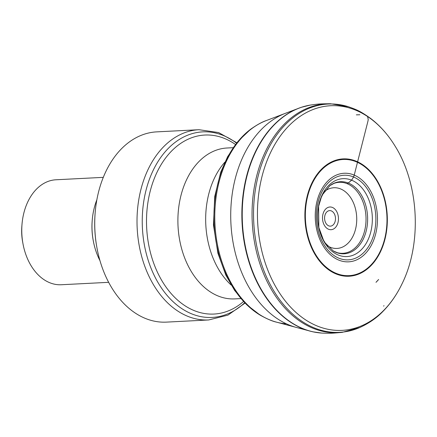 <?xml version="1.0" encoding="UTF-8"?>
<svg xmlns="http://www.w3.org/2000/svg" width="437" height="437" viewBox="0 0 437 437"><rect width="100%" height="100%" fill="white"/><g stroke="black" fill="none" stroke-linecap="round" stroke-linejoin="round"><path stroke-width="0.66" d="M370.554 265.412A58.159 40.767 87.1 0 0 374.596 260.725A58.159 40.767 87.1 0 0 359.017 163.094A58.159 40.767 87.1 0 0 305.867 224.678A58.159 40.767 87.1 0 0 370.554 265.412M370.74 265.898A58.749 41.176 87.1 0 0 374.777 261.228A58.749 41.176 87.1 0 0 359.127 162.569A58.749 41.176 87.1 0 0 305.397 224.722A58.749 41.176 87.1 0 0 370.74 265.898M342.297 332.333A114.576 80.31 87.1 0 1 252.258 222.351A114.576 80.31 87.1 0 1 330.601 103.76L330.601 103.76C319.392 103.809 318.546 103.962 310.581 105.033A114.527 80.271 87.1 0 0 310.106 105.109A114.527 80.271 87.1 0 0 242.431 222.854A114.527 80.271 87.1 0 0 321.774 333.076A114.527 80.271 87.1 0 0 322.255 333.109C330.285 333.36 331.142 333.426 342.297 332.333L359.766 327.531C369.096 323.233 376.809 317.868 382.905 311.434C390.552 303.693 396.96 294.423 402.127 283.629C422.076 243.212 419.056 184.267 395.086 146.1A112.462 78.824 87.1 0 0 285.437 129.56A112.462 78.824 87.1 0 0 274.534 284.602A112.462 78.824 87.1 0 0 383.517 310.598A112.462 78.824 87.1 0 0 383.522 310.598A112.462 78.824 87.1 0 0 383.577 310.543A112.462 78.824 87.1 0 0 402.127 283.629M305.769 106.027A114.445 80.217 87.1 0 0 301.404 107.278A114.445 80.217 87.1 0 0 300.864 107.458A114.445 80.217 87.1 0 0 242.065 222.875A114.445 80.217 87.1 0 0 312.335 331.688A114.445 80.217 87.1 0 0 312.897 331.814A114.445 80.217 87.1 0 0 317.366 332.606M96.965 247.965L96.856 247.364A91.967 64.457 -92.9 0 1 95.113 213.338L95.162 212.726A95.25 66.763 87.1 0 0 96.965 247.965A95.25 66.763 87.1 0 0 166.453 322.118L208.722 319.955A95.25 66.763 -92.9 0 1 141.211 254.733A95.25 66.763 -92.9 0 1 163.919 146.444A95.25 66.763 -92.9 0 1 198.988 129.707L218.615 132.564L236.821 142.762M198.988 129.707L156.719 131.87A95.25 66.763 87.1 0 0 121.65 148.607A95.25 66.763 87.1 0 0 95.162 212.726M327.258 245.698A30.382 21.293 87.1 0 0 356.685 217.009A30.382 21.293 87.1 0 0 324.483 191.472M103.29 177.356L55.958 179.776A52.549 36.834 87.1 0 0 36.61 189.013A52.549 36.834 87.1 0 0 21.997 224.389L21.85 226.224A42.7 29.929 87.1 0 0 22.658 242.022L22.992 243.83A52.549 36.834 87.1 0 0 61.327 284.744L108.666 282.324M21.997 224.389A52.549 36.834 87.1 0 0 22.992 243.83M96.856 199.813A55.838 39.133 87.1 0 0 92.234 220.188L92.185 220.8A52.549 36.834 87.1 0 0 93.179 240.241L93.289 240.842A55.838 39.133 87.1 0 0 99.969 260.638M92.234 220.188A55.838 39.133 87.1 0 0 93.289 240.842M356.341 114.855L359.864 114.756M366.588 115.554L367.566 116.537L368.233 119.465L368.003 120.94L354.227 175.111L353.571 176.98L351.605 180.175L348.24 183.016L346.918 183.6M250.816 129.117L238.089 141.217L227.655 156.632L220.767 172.096L214.742 196.41L213.458 224.989L217.905 253.225L225.836 275.086L234.669 290.501L246.55 304.616L260.343 315.246A102.919 72.138 87.1 0 1 214.119 224.307A102.919 72.138 87.1 0 1 250.816 129.117C257.202 124.66 262.418 121.786 266.472 120.497A103.476 72.531 87.1 0 0 266.466 120.497A103.476 72.531 87.1 0 0 214.966 224.263A103.476 72.531 87.1 0 0 276.785 322.227A103.476 72.531 87.1 0 0 276.79 322.227A103.476 72.531 87.1 0 0 286.454 323.833M266.466 120.497L285.274 113.363A109.916 77.043 87.1 0 0 230.922 223.444A109.916 77.043 87.1 0 0 296.226 327.406L296.226 327.406A109.916 77.043 87.1 0 0 303.185 328.826M333.289 250.958L337.511 252.75A35.544 24.914 87.1 0 0 355.991 247.063A35.544 24.914 87.1 0 0 359.17 243.218A35.544 24.914 87.1 0 0 362.355 200.37A35.544 24.914 87.1 0 0 333.966 183.409L329.946 185.627L322.741 194.361L321.255 197.469L318.595 206.34L318.846 227.469L323.467 240.126L325.27 243.07L333.289 250.958A36.096 25.302 87.1 0 0 357.439 247.451A36.096 25.302 87.1 0 0 360.651 243.567A36.096 25.302 87.1 0 0 362.317 196.705A36.096 25.302 87.1 0 0 329.946 185.627M361.323 249.702A38.997 27.334 87.1 0 0 364.644 245.725A38.997 27.334 87.1 0 0 353.036 180.82A38.997 27.334 87.1 0 0 317.994 222.799A38.997 27.334 87.1 0 0 361.323 249.702M363.906 252.406A42.356 29.689 87.1 0 0 367.353 248.309A42.356 29.689 87.1 0 0 355.052 177.662A42.356 29.689 87.1 0 0 316.836 223.078A42.356 29.689 87.1 0 0 363.906 252.406M364.95 254.034A44.345 31.082 87.1 0 0 368.484 249.838A44.345 31.082 87.1 0 0 355.745 175.811A44.345 31.082 87.1 0 0 315.667 223.28A44.345 31.082 87.1 0 0 364.95 254.034M375.995 282.324A78.518 55.035 87.1 0 0 378.628 279.489L375.995 282.324M383.62 306.097A107.131 75.093 87.1 0 0 383.997 305.714L383.62 306.097M330.601 103.76L348.469 106.748A114.297 80.113 87.1 0 0 253.75 222.275A114.297 80.113 87.1 0 0 359.766 327.531M236.521 143.139A92.901 65.118 87.1 0 0 168.485 148.192A92.901 65.118 87.1 0 0 154.529 276.075A92.901 65.118 87.1 0 0 244.687 302.759M243.518 301.535A89.623 62.819 -92.9 0 1 157.73 272.857A89.623 62.819 -92.9 0 1 171.823 150.792A89.623 62.819 -92.9 0 1 235.483 144.478M231.157 285.05A75.541 52.948 -92.9 0 1 224.869 162.138M233.15 147.69L227.049 148.001A75.541 52.948 87.1 0 0 199.234 161.275A75.541 52.948 87.1 0 0 181.224 247.162A75.541 52.948 87.1 0 0 234.767 298.892L240.869 298.58M325.718 208.995A11.367 7.97 -92.9 0 1 336.883 211.907A11.367 7.97 -92.9 0 1 335.255 227.704A11.367 7.97 -92.9 0 1 324.09 224.793A11.367 7.97 -92.9 0 1 325.718 208.995M333.294 224.771A7.773 5.446 87.1 0 0 332.196 211.361A7.773 5.446 87.1 0 0 324.615 218.992A7.773 5.446 87.1 0 0 333.294 224.771M260.343 315.246C267.149 319.032 272.628 321.359 276.79 322.227L312.335 331.688M348.469 106.748C357.084 109.884 359.902 110.845 370.631 118.432C380.064 125.638 388.214 134.858 395.086 146.1M310.106 105.109L301.404 107.278M321.774 333.076L312.897 331.814M285.274 113.363L300.864 107.458M208.722 319.955L227.956 315.11L245.026 303.109"/></g></svg>

